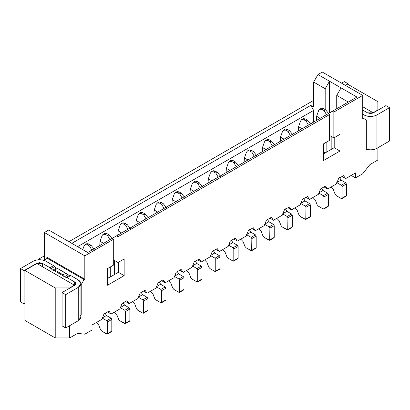 <?xml version="1.0" encoding="UTF-8"?>
<svg xmlns="http://www.w3.org/2000/svg" width="410" height="410" viewBox="0 0 410 410"><rect width="100%" height="100%" fill="white"/><g stroke="black" fill="none" stroke-linecap="round" stroke-linejoin="round"><path stroke-width="0.61" d="M313.635 100.399L68.936 241.674L313.635 100.399M44.393 255.845L38.617 259.176L39.606 259.75L38.617 259.176L38.617 259.776L38.617 259.176L44.393 255.845M71.822 243.34L310.749 105.396L313.635 107.066L313.635 82.061L317.965 74.558L322.296 72.057L317.965 74.558L356.946 97.062L332.402 111.233L333.848 112.063L362.722 95.397L322.296 72.057L362.722 95.397L362.722 118.736L363.439 118.316L362.722 117.901L366.33 119.981L366.33 149.988L366.33 119.981L363.439 118.316L362.722 118.736L362.722 95.397L333.848 112.063L332.402 111.233L116.573 235.837L118.018 236.672L329.517 114.564L328.072 113.734L329.517 114.564L329.517 140.404L323.382 143.946L323.382 160.617L339.982 151.034L339.982 134.362L333.848 137.903L333.848 112.063L333.848 137.903L329.517 135.402L333.848 137.903L339.982 134.362L339.982 151.034L334.206 147.697L334.206 137.693L334.206 147.697L339.982 151.034L323.382 160.617L323.382 143.946L329.517 140.404L329.517 114.564L118.018 236.672L116.573 235.837L87.704 252.509L48.723 230.005L44.393 232.506L48.723 230.005L87.704 252.509L112.243 238.338L113.688 239.173L112.243 238.338L356.946 97.062L341.064 87.894L336.733 95.397L336.733 108.732L336.733 95.397L348.285 102.064L336.733 95.397L341.064 87.894L317.965 74.558L313.635 82.061L313.635 107.066L310.749 105.396L71.822 243.34M44.393 260.545L44.393 232.506L84.814 255.84L113.688 239.173L113.688 265.009L107.553 268.555L107.553 285.222L124.153 275.638L124.153 258.966L118.018 262.513L118.018 236.672L118.018 262.513L113.688 260.012L118.018 262.513L124.153 258.966L124.153 275.638L118.382 272.307L118.382 262.303L118.382 272.307L124.153 275.638L107.553 285.222L107.553 268.555L113.688 265.009L113.688 239.173L84.814 255.84L44.393 232.506L44.393 260.545M313.635 122.067L313.635 110.398L77.598 246.676L313.635 110.398L310.749 105.396L313.635 110.398L313.635 122.067M362.722 173.743L355.501 177.914L351.17 175.413L355.501 177.914L355.501 172.912L345.686 178.581L342.073 176.495L345.686 178.581L343.518 175.659L345.686 178.581L355.501 172.912L355.501 177.914L362.722 173.743L369.938 164.574L362.722 173.743M92.035 330.024L84.814 334.191L77.598 333.356L69.659 337.942L55.222 337.942L24.902 320.441L55.222 337.942L55.222 287.933L24.902 270.431L24.902 320.441L24.902 270.431L36.885 263.512L24.902 270.431L55.222 287.933L69.659 287.933L74.42 285.181L36.885 263.512L74.42 285.181L69.659 287.933L55.222 287.933L55.222 337.942L69.659 337.942L69.659 325.689L69.659 337.942L77.598 333.356L84.814 334.191L92.035 330.024L92.035 325.022L92.035 330.024M107.553 278.554L118.382 272.307L107.553 278.554M323.382 153.95L334.206 147.697L323.382 153.95M47.278 257.511L84.814 279.179L84.814 255.84L84.814 279.179L47.278 257.511L46.561 257.926L47.278 257.511M347.562 84.142L377.876 101.649L347.562 84.142L345.394 85.393L347.562 84.142M377.876 159.992L369.938 164.574L377.876 159.992L377.876 147.738L377.876 159.992M362.722 106.733L373.115 112.735L377.876 109.982L377.876 101.649L377.876 110.234L372.019 113.365L373.115 112.735L362.722 106.733M44.926 260.75L46.561 257.926L84.091 279.599L84.814 279.179L84.091 279.599L46.561 257.926L44.926 260.75M81.206 284.596L80.939 284.443L81.206 284.596L84.091 279.599L81.206 284.596L81.206 314.603L81.206 284.596M80.939 314.449L81.206 314.603L80.939 314.757L81.206 314.603L80.939 314.449M101.849 319.354L92.035 325.022L101.849 319.354L104.017 313.937L101.849 319.354M107.481 311.938L111.089 314.019L108.927 311.103L111.089 314.019L107.481 311.938M119.894 308.935L111.089 314.019L119.894 308.935L122.062 303.518L119.894 308.935M125.527 301.519L129.135 303.605L126.972 300.684L129.135 303.605L125.527 301.519M137.939 298.516L129.135 303.605L137.939 298.516L140.107 293.099L137.939 298.516M147.18 293.186L145.017 290.265L147.18 293.186L143.572 291.1L147.18 293.186L155.99 288.102L147.18 293.186M165.225 282.767L163.062 279.845L165.225 282.767L161.617 280.681L165.225 282.767L174.035 277.683L165.225 282.767M158.152 282.68L155.99 288.102L158.152 282.68L163.062 279.845L158.152 282.68M183.275 272.348L181.107 269.431L183.275 272.348L179.662 270.262L183.275 272.348L192.08 267.264L183.275 272.348M176.197 272.266L174.035 277.683L176.197 272.266L181.107 269.431L176.197 272.266M197.707 259.843L201.32 261.928L199.152 259.012L201.32 261.928L197.707 259.843M194.243 261.846L192.08 267.264L194.243 261.846L199.152 259.012L194.243 261.846M210.125 256.844L201.32 261.928L210.125 256.844L212.293 251.427L210.125 256.844M215.757 249.423L219.365 251.509L217.197 248.593L219.365 251.509L215.757 249.423M228.17 246.425L219.365 251.509L228.17 246.425L230.338 241.008L228.17 246.425M233.802 239.004L237.41 241.09L235.243 238.174L237.41 241.09L233.802 239.004M246.215 236.006L237.41 241.09L246.215 236.006L248.383 230.589L246.215 236.006M255.456 230.671L253.293 227.755L255.456 230.671L251.848 228.59L255.456 230.671L264.26 225.587L255.456 230.671M269.893 218.171L273.501 220.252L271.338 217.336L273.501 220.252L269.893 218.171M266.428 220.17L264.26 225.587L266.428 220.17L271.338 217.336L266.428 220.17M282.311 215.168L273.501 220.252L282.311 215.168L284.473 209.751L282.311 215.168M287.938 207.752L291.546 209.833L289.383 206.917L291.546 209.833L287.938 207.752M300.356 204.749L291.546 209.833L300.356 204.749L302.518 199.332L300.356 204.749M305.983 197.333L309.591 199.414L307.428 196.498L309.591 199.414L305.983 197.333M318.401 194.33L309.591 199.414L318.401 194.33L320.564 188.913L318.401 194.33M327.641 189L325.473 186.078L327.641 189L324.028 186.914L327.641 189L336.446 183.916L327.641 189M338.609 178.493L336.446 183.916L338.609 178.493L343.518 175.659L338.609 178.493M325.186 109.567L325.186 88.729L313.635 82.061L325.186 88.729L329.517 81.226L325.186 88.729L325.186 109.567M329.517 112.899L329.517 81.226L329.517 112.899M212.293 251.427L217.197 248.593L212.293 251.427M230.338 241.008L235.243 238.174L230.338 241.008M248.383 230.589L253.293 227.755L248.383 230.589M284.473 209.751L289.383 206.917L284.473 209.751M302.518 199.332L307.428 196.498L302.518 199.332M320.564 188.913L325.473 186.078L320.564 188.913M367.191 149.491L366.33 149.988L367.191 149.491L366.33 149.271L367.191 149.491C370.645 150.224 373.894 149.819 376.939 148.282C374.309 149.752 371.06 150.152 367.191 149.491M104.017 313.937L108.927 311.103L104.017 313.937M122.062 303.518L126.972 300.684L122.062 303.518M140.107 293.099L145.017 290.265L140.107 293.099M325.186 152.909L323.382 151.864L325.186 152.909M118.382 262.718L117.752 262.354L117.803 261.877L117.752 262.354L118.382 262.718M108.635 277.929L107.553 277.303L108.635 277.929M389.5 141.03L376.939 148.282L389.5 141.03L389.5 107.692L376.939 114.943L376.939 148.282L376.939 114.943C372.608 117.029 368.277 117.029 363.947 114.943L363.947 118.608L363.947 114.943L362.722 114.231L363.947 114.943C368.277 116.963 372.608 116.963 376.939 114.943L389.5 107.692L389.5 141.03M80.345 315.1C81.493 317.335 80.79 319.211 78.248 320.733L65.687 327.979L62.079 325.899L65.687 327.979L78.248 320.733L80.939 316.981L80.939 283.638L78.248 287.389L78.248 320.733L78.248 287.389L65.687 294.641L65.687 327.979L65.687 294.641L62.079 292.555L62.079 325.899L62.079 292.555L74.635 285.309L74.635 281.972L67.112 277.626L64.314 276.847L63.237 275.889L53.848 270.467L52.767 270.18L49.969 267.73L42.445 263.384L42.445 266.72L42.445 263.384L39.555 262.697L36.669 263.384L24.108 270.636L24.108 303.979L20.5 301.893L24.108 303.979L24.902 303.518L24.108 303.979L24.108 270.636L20.5 268.555L20.5 301.893L20.5 268.555L33.061 261.303C37.392 259.217 41.723 259.217 46.053 261.303L53.577 265.649L56.375 268.094L57.554 268.442L56.375 268.094L53.577 265.649L46.053 261.303C41.723 259.279 37.392 259.279 33.061 261.303L20.5 268.555L24.108 270.636L36.669 263.384L42.445 263.384L49.969 267.73L53.577 265.649L49.969 267.73L51.019 268.647L54.627 266.567L51.019 268.647L52.767 270.18L56.375 268.094L52.767 270.18L53.848 270.467L57.554 268.442L67.927 274.761L70.72 275.546L78.248 279.886L80.939 283.638M294.867 207.916L297.204 210.33L299.059 215.127L300.238 216.521L305.26 219.422L305.983 219.001L305.983 207.332L305.26 206.086L300.643 203.416L305.26 206.086L305.983 207.332L305.773 219.473L300.238 216.521L299.059 215.127L297.204 210.33L294.867 207.916M305.773 219.473L310.103 216.972L310.314 216.5L310.314 204.836L309.591 203.585L304.973 200.915L303.528 198.414L304.973 200.915L309.591 203.585L310.314 204.836L310.314 216.5L309.591 216.921M287.728 229.887L292.058 227.391L292.268 226.92L287.938 229.421L292.268 226.92L292.268 215.25L287.938 217.751L292.268 215.25L291.546 214.005L287.215 216.5L291.546 214.005L286.928 211.334L282.598 213.835L287.215 216.5L287.938 217.751L287.728 229.887L282.193 226.94L281.009 225.546L279.159 220.749L276.822 218.335L279.159 220.749L281.009 225.546L282.193 226.94L287.215 229.841L287.938 229.421L287.938 217.751L287.215 216.5L282.598 213.835L286.928 211.334L285.483 208.833L286.928 211.334L291.546 214.005L292.268 215.25L292.268 226.92L291.546 227.34M258.777 228.754L261.114 231.168L262.964 235.965L264.148 237.359L269.17 240.255L269.893 239.84L269.893 228.17L269.17 226.92L264.553 224.255L269.17 226.92L269.893 228.17L269.683 240.306L264.148 237.359L262.964 235.965L261.114 231.168L258.777 228.754M269.683 240.306L274.013 237.805L274.223 237.339L274.223 225.669L273.501 224.419L268.883 221.754L267.438 219.253L268.883 221.754L273.501 224.419L274.223 225.669L274.223 237.339L273.501 237.759M240.731 239.173L243.063 241.587L244.919 246.384L246.102 247.778L251.125 250.674L251.848 250.259L251.848 238.589L251.125 237.339L246.507 234.674L251.125 237.339L251.848 238.589L251.637 250.725L246.102 247.778L244.919 246.384L243.063 241.587L240.731 239.173M251.637 250.725L255.968 248.224L256.178 247.758L256.178 236.088L255.456 234.838L250.838 232.173L249.393 229.672L250.838 232.173L255.456 234.838L256.178 236.088L256.178 247.758L255.456 248.173M222.686 249.593L225.018 252.006L226.873 256.803L228.057 258.192L233.08 261.093L233.802 260.678L233.802 249.008L233.08 247.758L228.457 245.093L233.08 247.758L233.802 249.008L233.802 260.678L233.08 261.093L228.057 258.192L226.873 256.803L225.018 252.006L222.686 249.593M233.08 261.093L233.587 261.144L237.923 258.643L238.133 258.177L238.133 246.507L237.41 245.257L232.793 242.592L231.348 240.091L232.793 242.592L237.41 245.257L238.133 246.507L238.133 258.177L237.41 258.592M204.641 260.012L206.973 262.426L208.828 267.217L210.012 268.611L215.035 271.512L215.757 271.097L215.757 259.427L215.035 258.177L210.412 255.512L215.035 258.177L215.757 259.427L215.757 271.097L215.035 271.512L210.012 268.611L208.828 267.217L206.973 262.426L204.641 260.012M213.302 250.51L214.743 253.011L219.365 255.676L220.088 256.926L220.088 268.596L215.757 271.097L220.088 268.596L220.088 256.926L215.757 259.427L220.088 256.926L219.365 255.676L215.035 258.177L219.365 255.676L214.743 253.011L210.412 255.512L214.743 253.011L213.302 250.51M186.591 270.431L188.928 272.845L190.783 277.637L191.962 279.031L196.99 281.931L197.707 281.516L197.707 269.847L196.99 268.596L192.367 265.931L196.99 268.596L197.707 269.847L197.707 281.516L196.99 281.931L191.962 279.031L190.783 277.637L188.928 272.845L186.591 270.431M197.707 281.516L202.043 279.015L202.043 267.346L201.32 266.095L196.697 263.43L195.257 260.929L196.697 263.43L201.32 266.095L202.043 267.346L202.043 279.015L196.99 281.931M177.207 271.348L178.652 273.849L183.275 276.514L183.993 277.765L183.993 289.434L183.275 289.849L183.993 289.434L183.993 277.765L183.275 276.514L178.652 273.849L177.207 271.348M179.662 291.935L178.939 292.351L173.917 289.45L172.738 288.056L170.883 283.264L168.546 280.85L170.883 283.264L172.738 288.056L173.917 289.45L178.939 292.351L179.662 291.935L179.662 280.266L178.939 279.015L174.322 276.345L178.652 273.849L174.322 276.345L178.939 279.015L183.275 276.514L178.939 279.015L179.662 280.266L183.993 277.765L179.662 280.266L179.662 291.935L183.993 289.434L179.662 291.935L179.452 292.402L183.782 289.901M161.617 302.354L165.947 299.853L165.947 288.184L165.225 286.933L160.607 284.263L159.162 281.767L160.607 284.263L165.225 286.933L165.947 288.184L165.947 299.853L160.894 302.77L155.872 299.869L154.688 298.475L152.838 293.683L150.501 291.269L152.838 293.683L154.688 298.475L155.872 299.869L160.894 302.77L161.617 302.354L161.617 290.685L160.894 289.434L156.277 286.764L160.894 289.434L161.617 290.685L161.407 302.821L165.737 300.32L165.947 299.853L165.225 300.269M143.572 312.774L147.902 310.273L147.902 298.603L147.18 297.353L142.562 294.682L141.117 292.181L142.562 294.682L147.18 297.353L147.902 298.603L147.902 310.273L142.849 313.189L137.827 310.288L136.643 308.894L134.793 304.102L132.456 301.683L134.793 304.102L136.643 308.894L137.827 310.288L142.849 313.189L143.572 312.774L143.572 301.104L142.849 299.853L138.232 297.183L142.849 299.853L143.572 301.104L143.362 313.24L147.692 310.739L147.902 310.273L147.18 310.688M114.41 312.102L116.748 314.516L118.598 319.313L119.781 320.707L124.804 323.608L125.527 323.188L125.527 311.523L124.804 310.273L120.186 307.603L124.804 310.273L125.527 311.523L125.316 323.659L119.781 320.707L118.598 319.313L116.748 314.516L114.41 312.102M125.316 323.659L129.647 321.158L129.857 320.692L129.857 309.022L129.135 307.772L124.517 305.101L123.072 302.601L124.517 305.101L129.135 307.772L129.857 309.022L129.857 320.692L129.135 321.107M96.365 322.521L98.697 324.935L100.552 329.732L101.736 331.126L106.759 334.027L107.481 333.607L107.481 321.937L106.759 320.687L102.141 318.022L106.759 320.687L107.481 321.937L107.271 334.073L101.736 331.126L100.552 329.732L98.697 324.935L96.365 322.521M107.271 334.073L111.602 331.577L111.812 331.106L111.812 319.441L111.089 318.191L106.472 315.521L105.027 313.02L106.472 315.521L111.089 318.191L111.812 319.441L111.812 331.106L111.089 331.526M339.623 177.576L341.064 180.077L345.686 182.747L346.409 183.998L346.409 195.667L345.686 196.082L346.409 195.667L346.409 183.998L345.686 182.747L341.064 180.077L339.623 177.576M330.957 187.083L333.294 189.497L335.149 194.289L336.333 195.683L341.356 198.583L342.073 198.168L342.073 186.499L341.356 185.248L336.733 182.578L341.064 180.077L336.733 182.578L341.356 185.248L345.686 182.747L341.356 185.248L342.073 186.499L346.409 183.998L342.073 186.499L342.073 198.168L346.409 195.667L341.356 198.583L336.333 195.683L335.149 194.289L333.294 189.497L330.957 187.083M312.912 197.497L315.249 199.916L317.104 204.708L318.283 206.102L323.311 209.003L324.028 208.582L324.028 196.918L323.311 195.667L318.688 192.997L323.311 195.667L324.028 196.918L324.028 208.582L323.311 209.003L318.283 206.102L317.104 204.708L315.249 199.916L312.912 197.497M321.573 187.995L323.018 190.496L327.641 193.166L328.359 194.417L328.359 206.086L324.028 208.582L328.359 206.086L328.359 194.417L324.028 196.918L328.359 194.417L327.641 193.166L323.311 195.667L327.641 193.166L323.018 190.496L318.688 192.997L323.018 190.496L321.573 187.995M331.178 136.361L331.178 149.45L331.178 136.361M326.847 151.946L326.847 141.947L326.847 151.946M320.133 118.316L316.607 116.281L316.305 120.525L316.607 116.281L318.616 110.623L316.607 116.281L320.133 118.316M302.088 128.735L298.562 126.7L298.26 130.944L298.562 126.7L302.088 128.735M284.038 139.154L280.517 137.119L280.214 141.363L280.517 137.119L284.038 139.154M265.993 149.573L262.472 147.538L262.169 151.782L262.472 147.538L265.993 149.573M247.947 159.992L244.427 157.958L244.124 162.201L244.427 157.958L246.43 152.3L244.427 157.958L247.947 159.992M193.812 191.244L190.286 189.215L189.984 193.453L190.286 189.215L192.295 183.557L190.286 189.215L193.812 191.244M157.722 212.083L154.196 210.048L153.893 214.292L154.196 210.048L156.205 204.395L154.196 210.048L157.722 212.083M229.902 170.411L226.381 168.377L226.079 172.62L226.381 168.377L228.385 162.719L226.381 168.377L229.902 170.411M175.767 201.664L172.241 199.634L171.939 203.873L172.241 199.634L174.25 193.976L172.241 199.634L175.767 201.664M211.857 180.83L208.336 178.796L208.034 183.039L208.336 178.796L210.34 173.138L208.336 178.796L211.857 180.83M121.626 232.921L118.106 230.886L117.803 235.13L118.106 230.886L120.115 225.228L118.106 230.886L121.626 232.921M114.626 260.55L114.626 274.469L114.626 260.55M110.295 276.97L110.295 266.971L110.295 276.97M103.581 243.34L100.06 241.305L99.758 245.549L100.06 241.305L102.064 235.647L100.06 241.305L103.581 243.34M139.672 222.502L136.151 220.467L135.848 224.711L136.151 220.467L138.16 214.809L136.151 220.467L139.672 222.502M362.722 110.064L367.555 112.858L370.445 113.549L373.331 112.858L385.892 105.606L389.5 107.692L385.892 105.606L373.331 112.858L367.555 112.858L362.722 110.064M74.635 285.309L75.835 283.638L74.635 281.972L74.635 285.309L62.079 292.555L65.687 294.641L78.248 287.389C81.749 284.888 81.749 282.387 78.248 279.886L70.72 275.546L67.927 274.761L65.877 273.25L66.845 273.808L65.877 273.25L63.135 274.833L63.237 275.889L64.314 276.847L67.927 274.761L64.314 276.847L66.061 277.334L69.669 275.248L66.061 277.334L67.112 277.626L70.72 275.546L67.112 277.626L74.635 281.972C76.193 283.084 76.193 284.197 74.635 285.309M347.921 84.352L347.921 83.686L345.179 85.27L347.921 83.686L347.921 84.352M344.313 81.6L347.921 83.686L344.313 81.6L341.571 83.184L344.313 81.6M310.314 216.5L305.983 219.001L310.314 216.5M310.314 204.836L305.983 207.332L310.314 204.836M309.591 203.585L305.26 206.086L309.591 203.585M304.973 200.915L300.643 203.416L304.973 200.915M274.223 237.339L269.893 239.84L274.223 237.339M274.223 225.669L269.893 228.17L274.223 225.669M273.501 224.419L269.17 226.92L273.501 224.419M268.883 221.754L264.553 224.255L268.883 221.754M256.178 247.758L251.848 250.259L256.178 247.758M256.178 236.088L251.848 238.589L256.178 236.088M255.456 234.838L251.125 237.339L255.456 234.838M250.838 232.173L246.507 234.674L250.838 232.173M238.133 258.177L233.802 260.678L238.133 258.177M238.133 246.507L233.802 249.008L238.133 246.507M237.41 245.257L233.08 247.758L237.41 245.257M232.793 242.592L228.457 245.093L232.793 242.592M219.873 269.062L215.542 271.563L215.035 271.512M202.043 267.346L197.707 269.847L202.043 267.346M201.32 266.095L196.99 268.596L201.32 266.095M196.697 263.43L192.367 265.931L196.697 263.43M165.947 288.184L161.617 290.685L165.947 288.184M165.225 286.933L160.894 289.434L165.225 286.933M160.607 284.263L156.277 286.764L160.607 284.263M147.902 298.603L143.572 301.104L147.902 298.603M147.18 297.353L142.849 299.853L147.18 297.353M142.562 294.682L138.232 297.183L142.562 294.682M129.857 320.692L125.527 323.188L129.857 320.692M129.857 309.022L125.527 311.523L129.857 309.022M129.135 307.772L124.804 310.273L129.135 307.772M124.517 305.101L120.186 307.603L124.517 305.101M111.812 331.106L107.481 333.607L111.812 331.106M111.812 319.441L107.481 321.937L111.812 319.441M111.089 318.191L106.759 320.687L111.089 318.191M106.472 315.521L102.141 318.022L106.472 315.521M342.073 198.168L341.356 198.583M328.149 206.553L323.818 209.054L323.311 209.003M321.445 108.219L323.346 108.501L325.581 109.793L328.866 113.816L325.581 109.793L323.346 108.501L321.476 108.204L319.692 109.234L318.616 110.623M321.901 109.337L323.346 108.501L321.901 109.337L324.136 110.628L326.473 114.656L324.136 110.628L321.901 109.337L319.539 109.332M303.4 118.639L305.301 118.92L307.536 120.212L306.091 121.047L308.428 125.076L306.091 121.047L303.856 119.756L301.493 119.751M300.571 121.042L298.562 126.7L300.571 121.042L301.642 119.653M307.536 120.212L310.821 124.235L307.536 120.212L305.301 118.92L303.856 119.756L306.091 121.047L307.536 120.212M290.382 135.49L288.045 131.461L285.811 130.175L283.448 130.17M282.526 131.461L280.517 137.119L282.526 131.461L283.597 130.072L285.386 129.037L287.256 129.34L289.491 130.631L292.776 134.654L289.491 130.631L288.045 131.461L290.382 135.495M285.355 129.058L287.256 129.34L285.811 130.175L288.045 131.461L289.491 130.631L287.256 129.34L285.811 130.175M267.31 139.477L269.211 139.759L271.44 141.05L270 141.88L272.337 145.909L270 141.88L267.766 140.594L265.398 140.584M264.481 141.88L262.472 147.538L264.481 141.88L265.552 140.492M271.44 141.05L274.731 145.068L271.44 141.05L269.211 139.759L267.766 140.594L270 141.88L271.44 141.05M249.265 149.891L251.161 150.178L253.395 151.469L256.686 155.487L253.395 151.469L251.161 150.178L249.29 149.881L247.507 150.906L246.43 152.3M249.721 151.013L251.161 150.178L249.721 151.013L251.955 152.3L254.292 156.328L251.955 152.3L249.721 151.013L247.353 151.003M195.129 181.148L197.025 181.435L199.26 182.722L202.545 186.745L199.26 182.722L197.025 181.435L195.155 181.138L193.371 182.163L192.295 183.557M195.58 182.265L197.025 181.435L195.58 182.265L197.815 183.557L200.152 187.585L197.815 183.557L195.58 182.265L193.218 182.26M159.034 201.986L160.935 202.273L163.17 203.56L166.455 207.583L163.17 203.56L160.935 202.273L159.065 201.971L157.281 203.001L156.205 204.395M159.49 203.104L160.935 202.273L159.49 203.104L161.724 204.395L164.061 208.423L161.724 204.395L159.49 203.104L157.127 203.099M231.219 160.31L233.116 160.597L235.35 161.888L238.635 165.906L235.35 161.888L233.116 160.597L231.245 160.3M231.676 161.432L233.116 160.597L231.676 161.432L233.905 162.719L236.242 166.747L233.905 162.719L231.676 161.432L229.308 161.422M177.079 191.567L178.98 191.854L181.215 193.141L184.5 197.164L181.215 193.141L178.98 191.854L177.11 191.557L175.326 192.582L174.25 193.976M177.535 192.685L178.98 191.854L177.535 192.685L179.77 193.976L182.107 198.004L179.77 193.976L177.535 192.685L175.172 192.679M213.174 170.729L215.071 171.016L217.305 172.302L220.59 176.326L217.305 172.302L215.071 171.016L213.2 170.719L211.416 171.744L210.34 173.138M213.625 171.846L215.071 171.016L213.625 171.846L215.86 173.138L218.197 177.166L215.86 173.138L213.625 171.846L211.263 171.841M122.944 222.825L124.845 223.107L127.074 224.398L130.365 228.421L127.074 224.398L124.845 223.107L122.969 222.809L121.186 223.839L120.115 225.228M123.4 223.942L124.845 223.107L123.4 223.942L125.634 225.233L127.971 229.262L125.634 225.233L123.4 223.942L121.032 223.937M82.748 249.649L84.019 246.067L82.748 249.649M86.853 243.663L88.75 243.945L90.984 245.236L94.269 249.259L90.984 245.236L88.75 243.945L86.879 243.648L85.095 244.673L84.019 246.067M91.881 250.095L89.539 246.067L87.309 244.78L84.942 244.775M104.898 233.244L106.795 233.526L109.029 234.817L112.319 238.84L109.029 234.817L106.795 233.526L104.924 233.228L103.141 234.259L102.064 235.647M105.355 234.361L106.795 233.526L105.355 234.361L107.589 235.653L109.926 239.681L107.589 235.653L105.355 234.361L102.987 234.356M140.989 212.406L142.89 212.687L145.125 213.979L148.41 218.002L145.125 213.979L142.89 212.687L141.019 212.39L139.231 213.42L138.16 214.809M141.445 213.523L142.89 212.687L141.445 213.523L143.679 214.814L146.016 218.843L143.679 214.814L141.445 213.523L139.082 213.518M54.679 270.087L53.848 270.467L63.237 275.889L63.135 274.833L54.812 270.026L63.135 274.833L65.877 273.25L57.456 268.386L54.812 270.026M324.136 110.628L325.581 109.793L324.136 110.628M303.856 119.756L305.301 118.92L303.431 118.623L301.647 119.653M267.766 140.594L269.211 139.759L267.335 139.462L265.552 140.486M251.955 152.3L253.395 151.469L251.955 152.3M197.815 183.557L199.26 182.722L197.815 183.557M161.724 204.395L163.17 203.56L161.724 204.395M228.385 162.719L229.457 161.33M233.905 162.719L235.35 161.888L233.905 162.719M179.77 193.976L181.215 193.141L179.77 193.976M215.86 173.138L217.305 172.302L215.86 173.138M125.634 225.233L127.074 224.398L125.634 225.233M87.309 244.78L88.75 243.945L87.309 244.78L89.539 246.067L90.984 245.236L89.539 246.067L91.876 250.1M107.589 235.653L109.029 234.817L107.589 235.653M143.679 214.814L145.125 213.979L143.679 214.814M201.828 279.482L197.497 281.983M346.194 196.134L341.863 198.635M231.245 160.295L229.462 161.325"/></g></svg>
